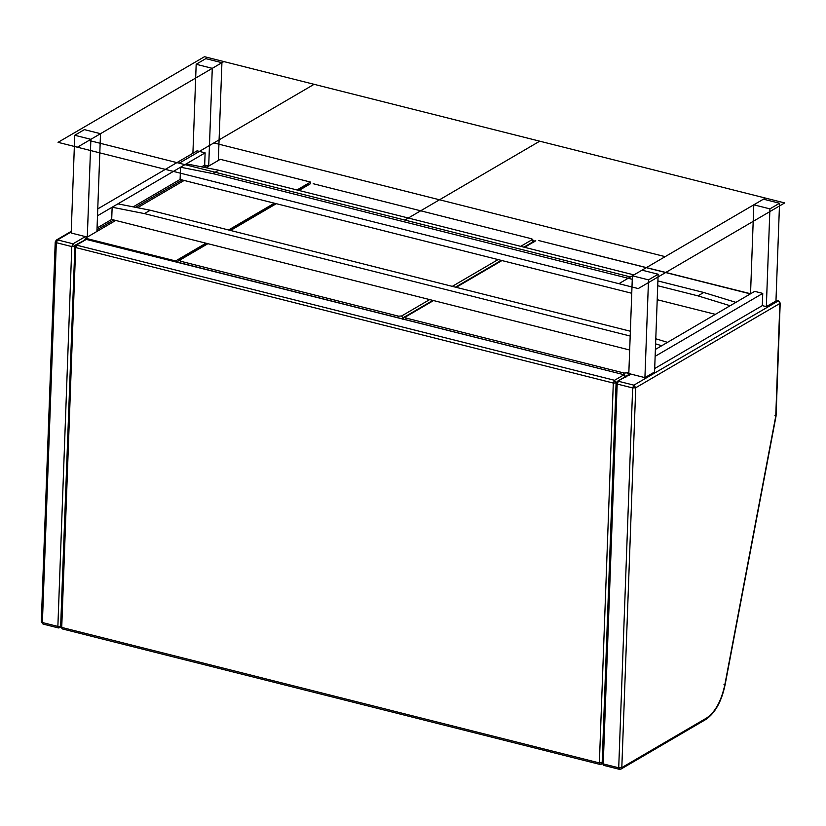 <?xml version="1.0" encoding="UTF-8"?>
<svg xmlns="http://www.w3.org/2000/svg" width="826" height="826" viewBox="0 0 826 826"><rect width="100%" height="100%" fill="white"/><g stroke="black" fill="none" stroke-linecap="round" stroke-linejoin="round"><path stroke-width="1.24" d="M655.39 349.439L754.696 291.361L762.749 293.395L762.305 305.62L654.688 368.541M762.749 293.395L655.132 356.326M97.757 208.895L197.063 150.828L205.116 152.851L204.672 165.076L201.616 166.862M205.116 152.851L97.509 215.782M631.756 293.271L180.099 179.438L133.213 206.861M629.67 349.997L111.696 219.448L97.055 228.007M111.696 219.448L112.14 207.223L144.436 213.604L150.218 210.227L630.362 331.236M112.14 207.223L117.922 203.846L150.218 210.227M144.436 213.604L629.546 335.872L630.207 335.48M629.546 335.872L630.186 336.068M655.596 343.864L661.709 345.733L667.491 342.356L655.782 338.763M180.099 179.438L180.553 167.224L212.85 173.605L218.632 170.218L633.945 274.893M180.553 167.224L186.335 163.837L218.632 170.218M212.85 173.605L632.262 279.312M657.723 285.724L697.949 295.863L703.731 292.487L735.904 302.357L730.122 305.734L697.949 295.863M657.899 280.933L703.731 292.487M715.378 314.355L657.207 299.693M85.326 239.344L85.367 238.208L175.618 260.954L205.973 243.205M310.462 183.527L310.514 182.071L220.263 159.325L205.932 167.709M184.136 180.46L137.519 207.718M115.723 220.459L85.367 238.208M175.597 261.708L175.618 260.954M228.595 229.979L274.387 203.206M297.009 189.97L310.514 182.071M60.68 627.192L58.47 627.946L43.004 624.053L42.394 622.536L57.872 626.438L60.959 626.253L62.342 628.927L599.986 764.432L602.237 763.854M58.945 627.863L57.872 626.438L71.8 246.582L73.029 243.804L85.367 236.597M71.242 231.342L56.344 240.056L57.562 239.912L56.323 242.679L55.548 241.512L55.228 241.925L41.3 621.782L43.004 624.053M41.62 621.379L42.394 622.536L56.323 242.679L71.8 246.582L74.887 246.385L73.029 243.804L57.562 239.912L71.222 231.92M619.799 769.212L618.715 767.798L632.644 387.931L635.741 387.745L779.878 303.452L775.748 416.252L724.825 684.806C721.294 701.067 715.244 712.126 706.684 717.98L621.813 767.602L621.018 769.068L619.324 769.305L603.858 765.403L603.248 763.895L618.715 767.798L621.813 767.602L635.741 387.745L633.883 385.164L778.495 300.778L775.996 300.148M599.986 764.432L599.377 762.925L602.474 762.728L603.248 763.895L617.177 384.028L632.644 387.931L633.883 385.164L618.406 381.261L617.177 384.028L616.403 382.872L613.305 383.058L75.662 247.552L76.901 244.785L86.627 239.282L624.27 374.787L625.963 377.059M630.073 373.879L617.198 381.416L616.082 383.274L614.544 380.29L613.305 383.058L599.377 762.925L61.733 627.419L75.662 247.552L74.887 246.385L60.639 626.655L62.342 628.927M603.858 765.403L602.154 763.131L616.082 383.274M774.891 415.746L776.068 415.85L780.198 303.049L778.03 300.87L775.986 300.354M625.654 377.461L623.795 374.88L614.544 380.29L75.682 244.93L86.152 239.375L624.27 374.787M74.763 135.268L84.397 129.63L100.514 133.688L96.931 231.445L87.298 237.083L71.181 233.025L74.763 135.268L90.881 139.326L87.298 237.083M100.514 133.688L90.881 139.326M221.926 62.693L212.282 68.331L196.175 64.273L205.808 58.636L221.926 62.693L218.332 160.461L208.699 166.088L204.672 165.076M212.282 68.331L208.699 166.088M196.175 64.273L192.912 153.254M632.396 275.801L642.029 270.174L658.146 274.232L654.564 371.989L644.92 377.627L628.813 373.558L632.396 275.801L648.513 279.869L644.92 377.627M658.146 274.232L648.513 279.869M779.548 203.237L769.915 208.875L753.797 204.807L763.43 199.18L779.548 203.237L775.965 300.994L766.332 306.632L762.305 305.62M769.915 208.875L766.332 306.632M753.797 204.807L750.535 293.798M223.846 61.568L314.097 84.314L179.211 163.197L88.96 140.451L223.846 61.568M765.361 198.054L539.729 141.184L439.525 199.778L665.157 256.649L765.361 198.054L784.7 202.928L638.24 288.563L618.901 283.69L765.361 198.054M665.157 256.649L439.525 199.778L404.833 220.067L630.465 276.927L665.157 256.649M439.525 199.778L213.893 142.919L179.211 163.197L404.833 220.067L439.525 199.778M539.729 141.184L314.097 84.314L213.893 142.919L439.525 199.778L539.729 141.184M204.507 56.695L223.846 61.568L77.396 147.214L58.057 142.34L204.507 56.695M88.96 140.451L630.465 276.927L618.901 283.69L77.396 147.214L88.96 140.451M433.536 300.561L405.494 316.957L406.278 318.124L624.167 373.042L627.264 372.846L629.113 375.427M628.865 371.906L627.264 372.846M750.359 293.901L538.862 240.593L750.535 293.736M535.764 240.779L524.572 247.325M501.95 260.562L456.159 287.334M406.278 318.124L405.287 319.6M624.167 373.042L623.176 374.508M405.494 316.957L404.286 317.112M207.904 243.691L179.872 260.087L180.646 261.253L398.545 316.172L401.632 315.986L403.491 318.568M533.761 242.39L531.903 239.808L520.7 246.355M498.078 259.581L452.297 286.354M429.665 299.59L401.632 315.986M531.903 239.808L531.118 238.642L313.23 183.723L531.118 238.642M310.142 183.919L298.94 190.465M276.318 203.692L230.537 230.464M180.646 261.253L179.655 262.73M398.545 316.172L397.554 317.649M179.872 260.087L178.664 260.231L177.218 262.513M96.993 229.793L113.792 219.974M135.454 207.305L182.195 179.975M203.857 167.306L206.768 165.603M617.198 381.416L630.744 374.054M724.825 684.806L723.968 684.3M776.027 416.19L725.104 684.744C721.594 701.439 715.192 713.003 705.889 719.436L621.018 769.068L619.324 769.305M706.684 717.98L705.889 719.436M602.195 763.678L601.679 764.195M534.556 240.934L523.901 247.16M501.279 260.386L455.487 287.159M432.865 300.396L404.286 317.101L402.851 319.373M308.924 184.064L298.269 190.29M275.647 203.526L229.865 230.299M207.233 243.525L178.653 260.242M534.391 241.574L531.593 238.549M60.732 627.378L58.47 627.946M56.344 240.056L55.228 241.925M780.198 303.049L778.495 300.778M84.933 239.519L86.627 239.282M75.682 244.93L74.567 246.798"/></g></svg>
